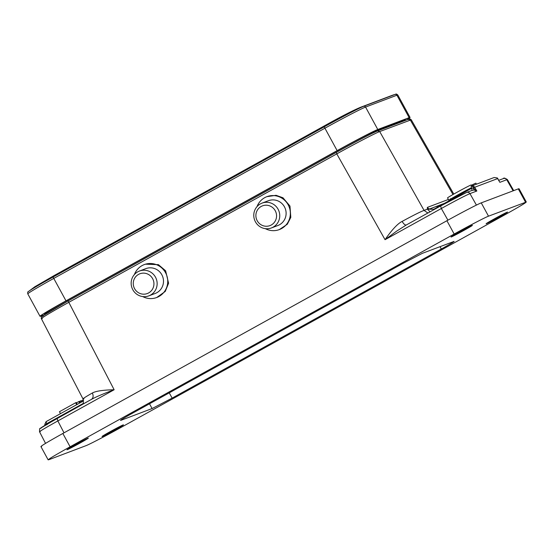 <?xml version="1.0" encoding="UTF-8"?>
<svg xmlns="http://www.w3.org/2000/svg" width="554" height="554" viewBox="0 0 554 554"><rect width="100%" height="100%" fill="white"/><g stroke="black" fill="none" stroke-linecap="round" stroke-linejoin="round"><path stroke-width="0.83" d="M449.398 199.821L449.523 200.049A13.538 0.415 -28.6 0 1 448.837 200.278A13.538 0.415 -28.6 0 1 457.923 194.863A13.538 0.415 -28.6 0 1 471.378 187.785M468.885 189.011L452.923 197.93M465.235 191.642L465.616 191.629M454.287 197.903A13.538 0.415 -28.6 0 1 471.593 188.249M461.641 193.623L459.065 195.257M474.716 187.3L473.345 187.951L476.842 191.019L473.975 190.001L472.181 190.375M473.642 187.792A2.708 1.461 -118.3 0 0 471.101 186.213L471.613 188.305L473.345 187.951L473.975 190.001M135.141 289.583A10.561 10.311 69.3 0 1 137.641 274.957A10.561 10.311 69.3 0 1 152.052 277.727A10.561 10.311 69.3 0 1 149.552 292.36A10.561 10.311 69.3 0 1 135.141 289.583M133.528 290.898A13.268 12.957 69.3 0 1 139.456 271.038A13.268 12.957 69.3 0 1 154.767 275.996A13.268 12.957 69.3 0 1 148.832 295.864A13.268 12.957 69.3 0 1 133.528 290.898M139.456 271.038L145.82 268.635A13.268 12.957 69.3 0 1 161.124 273.6A13.268 12.957 69.3 0 1 155.196 293.461L148.832 295.864M134.393 274.549A17.603 17.181 69.3 0 1 144.289 264.583A17.603 17.181 69.3 0 1 164.593 271.162A17.603 17.181 69.3 0 1 156.727 297.512A17.603 17.181 69.3 0 1 142.71 296.57M144.289 264.583L145.37 264.175L158.423 264.66L165.618 270.774L168.582 283.233L165.251 291.439L156.727 297.512M256.724 219.744A10.561 10.311 69.3 0 1 262.125 205.998A10.561 10.311 69.3 0 1 275.719 211.718A10.561 10.311 69.3 0 1 270.31 225.464A10.561 10.311 69.3 0 1 256.724 219.744M254.833 220.568A13.268 12.957 69.3 0 1 262.077 203.11A13.268 12.957 69.3 0 1 278.697 210.478A13.268 12.957 69.3 0 1 271.453 227.936A13.268 12.957 69.3 0 1 254.833 220.568M262.077 203.11L268.441 200.707A13.268 12.957 69.3 0 1 285.061 208.082A13.268 12.957 69.3 0 1 277.817 225.533L271.453 227.936M257.021 206.621A17.603 17.181 69.3 0 1 266.91 196.656A17.603 17.181 69.3 0 1 288.953 206.434A17.603 17.181 69.3 0 1 279.348 229.585A17.603 17.181 69.3 0 1 265.338 228.65M266.91 196.656L276.086 195.306L282.976 197.778L289.971 206.046L290.802 217.397L287.263 224.287L279.348 229.585M451.302 236.953A12.188 0.374 151.4 0 0 463.04 230.886A12.188 0.374 151.4 0 0 472.41 225.353A12.188 0.374 151.4 0 0 472.126 225.423A12.188 0.374 151.4 0 0 460.381 231.496A12.188 0.374 151.4 0 0 451.011 237.022A12.188 0.374 151.4 0 0 451.302 236.953M486.391 223.705A12.188 0.374 151.4 0 0 498.129 217.632A12.188 0.374 151.4 0 0 507.499 212.106A12.188 0.374 151.4 0 0 507.215 212.168A12.188 0.374 151.4 0 0 495.47 218.241A12.188 0.374 151.4 0 0 486.1 223.768A12.188 0.374 151.4 0 0 486.391 223.705M67.242 449.703A12.188 0.374 151.4 0 0 78.98 443.629A12.188 0.374 151.4 0 0 88.349 438.103A12.188 0.374 151.4 0 0 88.065 438.166A12.188 0.374 151.4 0 0 76.32 444.239A12.188 0.374 151.4 0 0 66.951 449.765A12.188 0.374 151.4 0 0 67.242 449.703M102.331 436.448A12.188 0.374 151.4 0 0 114.069 430.375A12.188 0.374 151.4 0 0 123.438 424.849A12.188 0.374 151.4 0 0 123.154 424.911A12.188 0.374 151.4 0 0 111.409 430.984A12.188 0.374 151.4 0 0 102.04 436.517A12.188 0.374 151.4 0 0 102.331 436.448M453.684 241.489C455.049 241.142 450.928 243.649 441.33 249.009L172.135 398.125L152.101 408.547L120.765 420.382C119.401 420.728 123.521 418.222 133.119 412.862L402.322 263.746L422.349 253.323L454.121 241.392M526.286 202.023L488.503 216.178C485.318 217.32 468.94 225.838 454.169 234.037L70.102 446.787C53.648 455.97 46.584 460.27 48.918 459.681L85.946 445.693C89.132 444.55 105.509 436.033 120.287 427.833L504.355 215.084C520.808 205.901 527.865 201.601 525.538 202.189L518.281 188.886L519.029 188.72L526.3 202.016M488.503 216.178L481.253 202.868L518.281 188.886M481.253 202.868C478.074 204.004 461.669 212.542 446.912 220.727L62.844 433.477C46.391 442.66 39.334 446.96 41.661 446.372M40.899 446.545L48.15 459.855L48.918 459.681M45.061 425.243L46.605 423.734L46.1 421.629L83.606 400.854L46.107 421.629M411.241 119.789L379.705 131.561C375.723 132.96 355.218 143.625 336.784 153.887L68.807 302.332L114.138 389.753C103.446 393.707 95.863 396.927 91.396 399.413C93.273 398.042 93.598 395.902 92.38 392.987C95.849 391.069 103.106 389.988 114.138 389.753L57.845 420.936C44.119 428.561 38.233 432.141 40.193 431.684M42.333 318.446C37.506 320.344 50.158 312.643 68.807 302.332L68.371 300.808C48.607 311.84 40.13 316.992 42.956 316.279M402.121 221.413C403.776 224.135 405.182 225.319 406.345 224.952L440.603 205.97L406.345 224.952L396.56 231.191L385.051 239.688C390.175 232.174 397.01 223.864 402.121 221.413C413.429 215.264 420.749 211.593 424.066 210.409L427.882 213.02M429.911 211.628L427.383 209.156L424.066 210.409L379.705 131.561L377.551 130.931C373.798 132.268 354.034 142.551 336.347 152.364L336.784 153.887L385.051 239.688L441.344 208.505L440.624 205.963L466.378 192.563C467.825 191.975 469.016 192.328 469.958 193.623C465.235 195.61 455.693 200.576 441.344 208.505L447.916 220.173M39.556 431.829C39.507 429.108 39.736 427.972 40.227 428.422L57.104 418.402L91.701 399.24L43.925 425.957C40.629 428.007 39.736 428.713 41.231 428.069M83.993 398.79C81.486 399.524 84.284 397.592 92.38 392.987M507.367 179.579L506.744 179.725L513.108 190.839M83.287 403.416L46.605 423.734L47.035 424.786M44.798 424.406L46.051 421.663M444.44 203.36L430.936 208.456C429.551 209.253 428.36 208.9 427.349 207.404L427.383 209.156L433.775 209.267L433.955 209.654M430.936 208.456L430.964 209.329M450.381 198.713L451.995 199.862M498.759 180.639L497.797 178.547M503.164 178.672C504.611 178.083 505.802 178.436 506.744 179.725L499.867 182.328L497.257 177.966L494.147 177.509L471.738 185.971M44.001 314.935L40.927 316.099A38.448 1.17 -28.6 0 1 40.02 316.306A38.448 1.17 -28.6 0 1 65.995 300.836L337.151 150.633A38.448 1.17 -28.6 0 1 377.786 129.498L365.564 107.067A1.627 1.586 -110.7 0 0 363.749 106.271A35.74 34.895 -110.7 0 0 360.446 107.331C352.683 110.606 341.008 116.589 325.433 125.28A35.74 7.659 -119 0 0 324.422 126.728A37.215 1.136 -28.6 0 1 363.749 106.271L395.113 94.429A35.74 34.895 -110.7 0 0 391.81 95.489L395.667 94.242A37.215 1.136 -28.6 0 0 395.113 94.429A1.627 1.586 -110.7 0 1 396.92 95.226A38.448 1.17 -28.6 0 1 397.827 95.018C396.685 94.014 395.965 93.758 395.667 94.242M45.414 313.626L45.324 313.661A33.302 1.018 -28.6 0 1 44.535 313.841A33.302 1.018 -28.6 0 1 67.034 300.441L338.189 150.245A33.302 1.018 -28.6 0 1 373.396 131.928L404.752 120.086A33.302 1.018 -28.6 0 1 405.542 119.906A33.302 1.018 -28.6 0 1 404.884 120.53M377.786 129.498L409.15 117.656A38.448 1.17 -28.6 0 1 410.057 117.448A38.448 1.17 -28.6 0 1 406.574 119.955M81.286 400.999L83.391 399.87M79.471 401.491L81.119 400.687L81.77 401.872M80.489 400.923L81.182 402.197M60.504 413.651L59.451 411.726L75.649 402.751L76.251 402.523L77.255 404.372M76.404 402.813L79.388 401.338L80.164 402.765M78.744 401.581L79.568 403.09M75.649 402.751L76.701 404.683M448.837 200.278L447.542 197.903A13.538 0.415 -28.6 0 1 458.594 191.4A13.538 0.415 -28.6 0 1 471.225 184.939M471.419 185.292A13.538 0.415 -28.6 0 1 475.872 183.18L476.426 184.198M441.33 249.009L440.042 246.641M172.135 398.125L169.254 392.848M152.101 408.547L149.504 403.783M454.169 234.037L446.912 220.727M70.102 446.787L62.844 433.477M64.015 432.833L57.845 420.936L57.117 418.395M408.159 119.373L410.313 120.003L452.978 194.537M41.37 318.668C41.197 317.248 41.398 316.486 41.965 316.389L68.364 300.808L336.34 152.371L68.371 300.808M403.935 120.398L404.198 120.855M372.69 132.219L373.105 132.932M338.113 150.286L338.577 151.131M67.422 300.233L67.879 301.078M436.794 206.275L437.369 207.279M476.412 205.091L469.958 193.623L476.842 191.019L474.702 187.259L497.727 178.561M433.775 209.267L471.613 188.305L472.126 190.41M427.349 207.404L448.387 199.461M471.129 186.192A2.708 2.708 0 0 0 471.101 186.213C472.562 185.611 473.76 185.964 474.702 187.259M451.233 199.599L450.617 199.052M337.151 150.633L324.921 128.209A1.627 0.346 -119 0 1 324.422 126.728L53.26 276.931A35.74 7.659 -119 0 1 54.278 275.476L325.433 125.28M65.995 300.836L53.766 278.413L324.921 128.209A38.448 1.17 -28.6 0 1 365.564 107.067L396.92 95.226L409.15 117.656M40.02 316.306L27.79 293.876A38.448 1.17 -28.6 0 1 53.766 278.413A1.627 0.346 -119 0 1 53.26 276.931A37.215 1.136 -28.6 0 0 28.309 291.639L34.86 286.737L54.278 275.476M45.116 313.28L45.324 313.661M336.34 152.371C353.431 142.987 369.74 134.213 377.752 130.841L408.36 119.276C409.157 118.549 410.126 118.715 411.269 119.782M404.649 120.128L404.912 120.578M45.206 313.211L45.573 313.931M437.21 206.116L437.757 207.064M472.562 190.202L466.717 192.411C460.526 195.209 451.822 199.731 440.603 205.97M453.795 194.073L411.2 119.671M82.975 404.074L83.37 403.187L83.003 398.949L41.308 318.543M39.549 431.815L45.546 443.38M498.787 180.299L503.503 178.52C503.641 177.661 504.936 178.014 507.388 179.579L513.703 190.611M471.454 186.047A2.708 2.708 0 0 0 471.108 186.206M430.874 208.512L444.28 203.45M44.95 425.126L44.763 424.35M497.714 178.436L497.243 177.91M27.79 293.876C27.568 292.373 27.742 291.626 28.309 291.639M410.057 117.448L397.827 95.018M391.823 95.482L360.46 107.324M453.096 197.813L453.414 198.387"/></g></svg>
